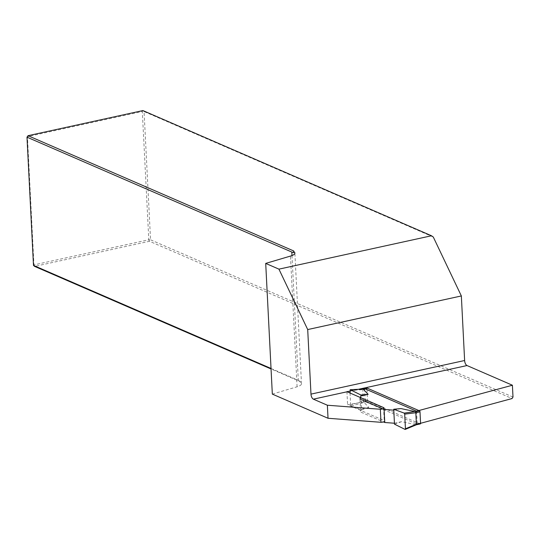 <?xml version="1.0" encoding="UTF-8"?>
<svg xmlns="http://www.w3.org/2000/svg" width="540" height="540" viewBox="0 0 540 540"><rect width="100%" height="100%" fill="white"/><g stroke="black" fill="none" stroke-linecap="round" stroke-linejoin="round"><path stroke-width="0.41" stroke-dasharray="2.7 2.03" d="M293.76 250.985L293.672 252.653M361.51 389.144L349.961 391.156L358.439 389.3M420.579 423.299L417.218 424.211L365.229 401.652L347.591 404.723L384.217 420.613A3.544 1.019 177.1 0 1 384.723 421.099A3.544 1.019 177.1 0 1 384.696 421.234M272.329 394.106L297.088 386.782A12.805 3.679 -2.9 0 0 301.496 383.744A12.805 3.679 -2.9 0 0 300.24 382.259L300.382 381.686L271.053 368.962M33.493 265.417L33.939 264.89L27.439 136.64L142.31 111.51L148.804 239.76L33.939 264.89L34.655 266.402L149.526 241.272L512.048 398.547M513 397.049L150.559 239.807L149.526 241.272L148.804 239.76L150.559 239.807L144.065 111.557L433.296 237.033M144.065 111.557L142.904 110.572L142.31 111.51L144.065 111.557M271.033 368.469L298.31 380.308L300.382 381.686M291.992 255.562L298.31 380.308M300.24 382.259L300.186 381.173M27 137.167L28.033 135.702M416.556 411.17L417.218 424.211M346.93 391.662L347.591 404.723M364.574 388.766L365.229 401.652M420.181 423.9L368.03 401.274A0.851 0.412 77.7 0 1 367.551 400.268L366.971 388.834A0.851 0.412 77.7 0 1 367.227 388.186A0.851 0.412 77.7 0 1 367.369 388.206M363.231 389.111L363.19 389.117A0.851 0.412 -102.3 0 0 363.049 389.104A0.851 0.412 -102.3 0 0 362.792 389.745L363.373 401.22L350.656 405.02L351.149 406.026L361.618 409.901L361.57 408.983L360.639 412.04L383.481 421.943M360.909 395.908L361.57 408.983L368.807 407.396L363.852 402.192L368.03 401.274M359.978 398.965L360.639 412.04M416.3 424.751L415.517 424.609L415.989 424.838L405.027 429.401M394.443 423.238L401.672 421.659L415.517 424.609M363.19 389.117L363.67 389.327M393.782 410.171L401.011 408.584M414.855 411.534L415.382 411.737M350.048 393.032L350.656 405.02M366.971 388.834L362.792 389.745L362.961 389.104M415.814 412.715A0.851 0.412 -102.3 0 0 415.334 411.743M394.49 424.157L401.672 421.659M416.002 424.811A0.851 0.412 -102.3 0 0 416.138 424.832A0.851 0.412 -102.3 0 0 416.401 424.224M351.149 406.026L364.331 402.394M361.618 409.901L368.807 407.396M363.865 402.226L363.373 401.22M367.551 400.268L363.373 401.18A0.851 0.412 -102.3 0 0 363.852 402.192M383.562 407.572L384.217 420.613M297.088 386.782L290.466 256.082M349.913 390.359L362.792 389.711M384.062 408.058L384.723 421.099M301.496 383.744L294.881 253.044M364.804 388.719L367.227 388.186"/><path stroke-width="0.81" d="M347.139 391.77L313.375 399.161A4.266 2.052 77.7 0 1 310.979 394.126L307.706 329.562L278.93 269.143L265.707 263.405L272.329 394.106L328.03 418.271L327.368 405.23L380.329 409.259A3.544 1.019 177.1 0 0 384.062 408.058A3.544 1.019 177.1 0 0 383.562 407.572L347.139 391.77A4.266 2.052 77.7 0 1 346.93 391.662L349.954 391.156M313.375 399.161L327.368 405.23M265.707 263.405L290.466 256.082A12.805 3.679 -2.9 0 0 294.881 253.044A12.805 3.679 -2.9 0 0 293.618 251.559L293.76 250.985L28.033 135.702L27 137.167L33.493 265.417L271.033 368.469M278.93 269.143L431.48 235.764L142.904 110.572L28.033 135.702M27 137.167L291.816 252.059L293.672 252.653L293.618 251.559M310.979 394.126L464.623 360.511A4.266 2.052 -102.3 0 0 467.019 365.546L512.399 385.229L416.556 411.17L364.568 388.611L361.51 389.144M384.696 421.234A3.544 1.019 177.1 0 1 380.99 422.3L328.03 418.271M271.053 368.962L34.655 266.402L33.493 265.417M512.399 385.229L513 397.049L512.048 398.547L420.579 423.299M431.48 235.764L433.296 237.033L461.349 295.947L307.706 329.562M464.623 360.511L461.349 295.947M291.816 252.059L291.992 255.562M380.99 422.3L380.329 409.259M420.572 423.272L419.999 411.838L415.814 412.749L416.401 424.224A0.851 0.412 -102.3 0 0 416.394 424.19L420.572 423.272A0.851 0.412 77.7 0 1 420.316 423.92A0.851 0.412 77.7 0 1 420.181 423.9L416.3 424.751M360.909 395.908L360.862 394.99L368.145 394.328L360.909 395.908L359.978 398.965L384.102 409.435L384.764 422.503L394.443 423.238L394.49 424.157L405.027 429.401L405.439 428.787L416.401 424.224L415.989 424.838M384.102 409.435L393.782 410.171L394.443 423.238M383.481 421.943L384.764 422.503M415.382 411.737L419.513 410.832L367.369 388.206L363.231 389.111M368.145 394.328L363.197 389.097L350.204 389.718L350.048 393.032M415.321 411.71L415.814 412.715A0.851 0.412 -102.3 0 1 415.814 412.749L404.696 414.126L404.204 413.12L414.855 411.534L401.011 408.584L393.734 409.246L393.782 410.171M404.696 414.126L405.439 428.787M419.513 410.832A0.851 0.412 77.7 0 1 419.999 411.838M360.862 394.99L350.325 389.745M404.204 413.12L393.734 409.246M467.019 365.546L358.439 389.3M363.076 389.063L350.204 389.718M416.178 424.852L405.216 429.415M416.245 424.805L420.316 423.92M363.157 389.077L364.804 388.719"/></g></svg>
